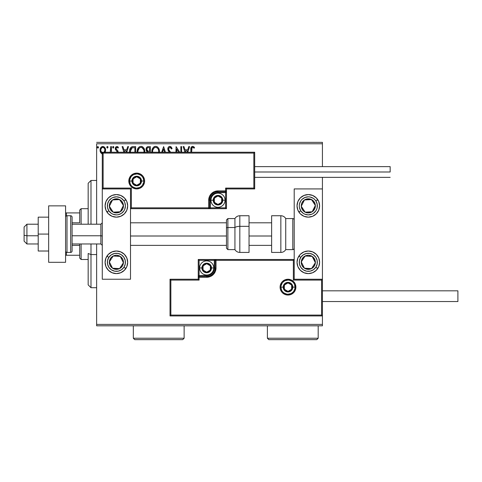 <?xml version="1.0" encoding="UTF-8"?>
<svg xmlns="http://www.w3.org/2000/svg" width="482" height="482" viewBox="0 0 482 482"><rect width="100%" height="100%" fill="white"/><g stroke="black" fill="none" stroke-linecap="round" stroke-linejoin="round"><path stroke-width="0.72" d="M96.635 143.769L322.428 143.769L322.428 166.627L322.428 143.769L96.635 143.769L96.635 224.208L96.635 143.769M322.428 177.358L322.428 188.926L294.201 188.926L294.201 279.241L322.428 279.241L322.428 177.358M322.428 315.933L322.428 324.404L96.635 324.404L96.635 243.964L96.635 325.814L322.428 325.814L96.635 325.814L96.635 324.404L322.428 324.404L322.428 325.814L322.428 188.926L294.201 188.926L294.201 279.241L322.428 279.241L321.578 280.09L293.357 280.09L293.357 260.334L216.02 260.334L216.02 267.956L215.315 271.517L213.291 274.541L210.273 276.56L206.706 277.271L199.09 277.271L199.09 280.09L170.863 280.09L170.863 315.089L321.578 315.089L321.578 280.09L321.578 315.089L170.863 315.089L170.863 280.09L170.019 279.241L170.019 315.933L322.428 315.933L321.578 315.089L322.428 315.933L322.428 279.241L321.578 280.09L293.357 280.09L293.677 279.765L293.357 280.09L293.357 260.334L293.677 260.009L293.357 260.334L215.177 260.334L215.177 267.956A8.465 8.465 0 0 1 206.706 276.421L199.09 276.421L198.241 277.271L198.241 279.241L170.019 279.241L170.019 315.933L170.863 315.089L170.019 315.933L322.428 315.933M105.07 152.457L105.618 149.86L104.949 147.733L103.479 146.546L101.618 146.811L100.431 148.299L100.093 150.86L100.979 152.993L102.533 153.921M111.45 152.234L111.45 146.594L111.45 152.234L111.45 146.594L110.691 146.594L110.258 152.457M118.144 152.372L117.837 150.782L116.054 148.872L116.548 147.456L117.265 147.42L117.982 148.113L118.415 147.444L117.096 146.48L115.644 147.167L115.264 148.836L117.391 152.246M135.641 152.234L135.641 146.594L133.345 146.594L135.641 146.594L135.641 152.234L135.641 146.594L132.912 146.606L131.267 147.112L130.188 148.456L129.604 150.535L129.67 152.77M150.336 152.234L150.336 146.594L150.336 152.234L150.336 146.594L147.606 146.709L146.347 147.914L146.118 150.179L147.359 152.113M165.44 152.234L163.633 146.594L165.44 152.234L163.633 146.594L161.693 152.234M162.524 152.234L163.567 148.974L164.615 152.234L163.567 148.974L162.524 152.234M180.852 146.594L180.852 152.234L180.852 146.594L181.612 146.594L180.852 146.594L181.612 146.594L181.612 152.234M176.087 146.594L179.75 152.234L176.087 146.594L175.918 152.234M176.677 152.234L176.677 149.101L178.708 152.234L176.677 149.101L176.677 152.234M191.836 147.956L191.619 152.234L192.011 147.685L192.933 147.39L194.144 148.239L194.529 147.48L193.722 146.697L191.872 146.534L190.956 148.04L190.86 152.234L190.86 149.794M187.781 152.234L189.595 146.594L188.763 146.594L189.595 146.594L187.781 152.234L189.595 146.594L188.763 146.594L187.751 149.757L184.974 149.757L183.961 146.594L183.136 146.594L184.943 152.234M170.345 151.842L168.712 149.763L168.784 148.113L170.098 147.365L171.496 148.998L172.116 148.498L171.032 146.763L169.429 146.401L168.338 147.245L167.808 149.01L168.296 150.77L169.465 152.21M159.397 152.372L159.241 149.733L158.53 148.113L157.319 146.835L155.638 146.335L153.963 146.847L152.758 148.143L152.059 149.769L151.902 152.426M144.708 152.372L144.546 149.733L143.841 148.113L142.624 146.835L140.949 146.335L139.274 146.847L138.063 148.143L137.37 149.769L137.213 152.426M126.742 152.234L128.549 146.594L127.724 146.594L128.549 146.594L126.742 152.234L128.549 146.594L127.724 146.594L126.706 149.757L123.934 149.757L122.916 146.594L122.091 146.594L123.898 152.234M112.595 147.287L113.228 146.462L112.595 147.287L113.228 146.462L113.86 147.287L113.698 146.745L113.083 146.486L112.631 147.004L113.156 148.107L113.86 147.287L113.228 148.113L113.86 147.287L113.228 148.113L112.595 147.287L113.3 148.107M106.769 147.287L107.402 146.462L106.769 147.287L107.402 146.462L108.034 147.287L107.872 146.745L107.257 146.486L106.805 147.004L107.329 148.107L108.034 147.287L107.402 148.113L108.034 147.287L107.402 148.113L106.769 147.287L107.474 148.107M98.533 147.287L97.9 146.462L98.533 147.287L97.762 146.486L97.304 147.57L97.828 148.107L98.376 147.829L98.533 147.287L97.9 148.113L98.533 147.287L97.9 148.113L97.268 147.287L97.9 148.113L97.268 147.287L97.9 146.462L97.28 147.432M322.428 142.359L96.635 142.359L322.428 142.359L322.428 143.769L322.428 142.359M191.36 147.004L192.667 146.335C191.155 146.853 190.553 148.004 190.86 149.8M191.053 147.606L191.179 147.305M194.529 147.48L194.144 148.239L194.529 147.48L192.529 146.347M193.053 147.432L192.487 147.371M193.174 147.492L192.673 147.353C191.74 147.841 191.39 148.691 191.619 149.896M191.625 149.516L191.631 149.137M183.961 146.594L183.136 146.594L183.961 146.594L184.974 149.757L187.751 149.757L188.763 146.594M185.769 152.234L185.299 150.77L187.426 150.77L186.956 152.234L187.426 150.77L185.299 150.77L185.769 152.234M172.116 148.498L169.893 146.335L172.116 148.498L171.496 148.998L172.116 148.498M170.242 147.396L171.381 148.721M170.935 147.95L171.249 148.456M168.573 148.854L169.652 147.39M169.73 151.209L168.586 149.275M170.706 152.234L170.08 151.571M169.893 146.335C168.519 146.636 167.826 147.528 167.808 149.01L169.489 152.234M169.453 152.198L168.851 151.541M168.833 151.517L168.549 151.155M168.091 150.348L168.26 150.697M167.929 149.89L167.85 149.516M168.14 147.576L168.332 147.251M168.351 147.233L168.76 146.769M169.001 146.588L169.429 146.401M159.415 152.234L159.452 151.487C159.488 148.673 158.217 146.956 155.638 146.335C153.065 146.98 151.806 148.715 151.854 151.535L151.884 152.234L151.854 151.535M159.44 151.932L159.452 151.487M151.902 150.637L151.944 150.33M152.065 149.757L152.234 149.209M152.758 148.137L153.288 147.438M153.776 146.986L153.294 147.432M154.433 146.588L155.18 146.371M156.096 146.371L156.511 146.462M157.415 146.902L157.982 147.402M158.958 148.908L159.132 149.36M159.241 149.733L158.952 148.896M159.343 150.215L159.44 151.047M152.649 152.234L152.613 151.535L152.649 152.234M152.649 152.252L152.613 151.535C152.565 149.257 153.583 147.86 155.668 147.353C157.716 147.866 158.729 149.245 158.692 151.493L158.602 152.559M154.626 147.588L154.957 147.456M152.782 150.101L154.065 147.95M153.535 148.492L153.065 149.287M158.259 149.318L158.464 149.866M157.548 148.233L157.969 148.787M157.005 147.763L157.536 148.227M156.017 147.378L156.367 147.456M158.68 151.848L158.65 152.204M148.101 146.6L148.36 146.594C146.811 146.829 146.04 147.763 146.028 149.396L147.588 151.92L147.335 152.137M147.227 151.74L146.908 151.517M146.576 151.173L146.257 150.613M146.456 147.703L146.775 147.269M147.371 146.811L147.854 146.642M146.944 150.203L146.787 149.396C146.859 148.185 147.498 147.588 148.703 147.606L149.571 147.606L149.571 151.276L147.98 151.161L149.191 151.276L147.98 151.161L146.799 149.179L146.823 149.83M147.715 151.053L147.094 150.498M146.829 148.962L147.558 147.823M147.305 148.022L147.07 148.329M146.956 148.558L146.847 148.878M144.751 151.932L144.763 151.487C144.799 148.673 143.528 146.956 140.949 146.335C138.376 146.98 137.111 148.715 137.159 151.535L137.189 152.234M137.177 151.089L137.256 150.33M137.37 149.757L137.545 149.203M138.075 148.131L138.605 147.432M141.401 146.371L141.816 146.462M142.72 146.896L143.672 147.866M144.257 148.89L144.437 149.36M144.654 150.215L144.745 151.041M142.853 148.233L142.015 147.582L143.775 149.866M137.96 152.252L137.924 151.535C137.87 149.257 138.888 147.86 140.973 147.353C143.027 147.866 144.04 149.245 144.004 151.493L143.907 152.559M139.937 147.588L140.268 147.456M137.96 150.818L139.376 147.95M138.84 148.492L138.37 149.287M144.004 151.493L143.955 152.234L144.004 151.493M143.564 149.318L143.275 148.787M141.328 147.378L141.672 147.456M129.562 151.408L129.562 151.402C129.447 148.552 130.712 146.95 133.345 146.594C130.712 146.95 129.447 148.552 129.562 151.408L129.592 152.101M132.478 146.655L131.996 146.769M130.935 147.39L130.399 148.076M129.863 149.257L129.748 149.679M130.917 148.884L131.586 148.119M131.05 148.685L131.309 148.366M130.363 152.155L130.321 151.408L132.032 147.854L134.882 147.606L134.882 152.234L134.882 147.606L134.062 147.606M130.718 149.269L130.345 151.963L130.785 149.131M122.916 146.594L122.091 146.594L122.916 146.594L123.934 149.757L126.706 149.757L127.724 146.594M124.73 152.234L124.26 150.77L126.38 150.77L125.916 152.234L126.38 150.77L124.26 150.77L124.73 152.234M117.403 152.077L116.463 150.679L117.222 151.426M115.59 149.818L115.252 148.552L115.499 149.667L116.463 150.679M118.283 147.245L117.982 148.113L118.415 147.444L116.855 146.462L115.258 148.366M115.469 147.474L115.903 146.853M117.771 146.757L118.102 147.028M117.108 147.365L117.783 147.841M116.06 148.143L116.734 147.378M116.252 147.739L116.029 148.305M116.023 148.691L116.27 149.312M116.011 148.51L116.777 149.775M117.921 150.932L118.162 152.041L117.921 150.932L116.999 149.944L117.602 150.474M113.86 147.287L113.228 146.468M110.691 146.594L111.45 146.594L110.691 146.594L110.619 151.191M110.661 150.571L110.685 149.92M108.034 147.287L107.402 146.468M104.889 152.74L105.624 150.179C105.648 148.131 104.715 146.896 102.841 146.462C100.961 146.896 100.033 148.131 100.057 150.179L100.792 152.746L102.841 153.939M102.274 153.866L101.666 153.613M100.979 152.993L100.461 152.155M100.473 152.192L100.244 151.583M100.226 151.511L100.099 150.872M100.093 149.534L100.142 149.233M100.142 149.221L100.316 148.589M101.112 147.233L101.437 146.932M102.202 146.546L102.503 146.486M102.678 146.474L103.172 146.486M104.305 146.98L104.636 147.311M104.949 147.733L105.184 148.161M105.311 148.438L105.468 148.908M105.624 150.179L105.618 149.86M105.45 151.529L105.221 152.161M102.841 153.053C101.461 152.667 100.78 151.71 100.816 150.173L100.925 149.221L100.816 150.173C100.78 148.649 101.455 147.703 102.841 147.353L104.263 148.131M104.395 148.335L104.841 149.697M102.841 147.353L102.365 147.426L102.841 147.353C104.226 147.709 104.901 148.649 104.865 150.173L104.106 152.42L104.817 150.842M101.937 152.752L100.84 150.661M103.937 147.775L103.624 147.558M104.841 150.661L104.251 152.234M152.649 150.818L152.776 150.113M158.524 150.083L158.65 150.782M148.884 151.27L148.583 151.258M148.426 151.246L148.125 151.197M148.703 147.606L149.571 147.606L149.571 151.276L149.191 151.276M143.835 150.083L143.961 150.782M130.411 152.517L130.345 151.963M132.152 147.811L132.526 147.715M100.816 150.173L100.84 149.697M100.925 149.221L101.937 147.631M103.317 147.42L103.744 147.631M104.757 151.137L104.389 152.029M116.391 194.571A11.291 11.291 0 0 1 127.682 205.862A11.291 11.291 0 0 1 116.391 217.153L112.071 216.291L108.408 213.845L105.962 210.182L105.1 205.862L105.962 201.542L108.408 197.879L112.071 195.433L116.391 194.571L120.711 195.433L124.374 197.879L126.82 201.542L127.682 205.862L126.82 210.182L124.374 213.845L120.711 216.291L116.391 217.153A11.291 11.291 0 0 1 105.1 205.862A11.291 11.291 0 0 1 116.391 194.571M116.391 251.02A11.291 11.291 0 0 1 127.682 262.31A11.291 11.291 0 0 1 116.391 273.601L112.071 272.74L108.408 270.294L105.962 266.63L105.1 262.31L105.962 257.99L108.408 254.327L112.071 251.881L116.391 251.02L120.711 251.881L124.374 254.327L126.82 257.99L127.682 262.31L126.82 266.63L124.374 270.294L120.711 272.74L116.391 273.601A11.291 11.291 0 0 1 105.1 262.31A11.291 11.291 0 0 1 127.465 260.099A11.291 11.291 0 0 1 127.465 264.51M130.501 279.241L130.501 188.926L102.28 188.926L102.28 279.241L130.501 279.241L102.28 279.241L102.28 188.926L103.124 188.082L131.351 188.082L131.351 207.838L208.682 207.838L208.682 200.217L209.393 196.65L211.411 193.631L214.436 191.613L217.997 190.902L225.618 190.902L225.618 188.082L253.839 188.082L253.839 153.083L103.124 153.083L103.124 188.082L103.124 153.083L253.839 153.083L253.839 188.082L254.689 188.926L254.689 152.234L102.28 152.234L102.28 188.926L130.501 188.926L130.501 279.241M308.311 273.601A11.291 11.291 0 0 1 297.026 262.31A11.291 11.291 0 0 1 308.311 251.02L312.631 251.881L316.294 254.327L318.747 257.99L319.602 262.31L318.747 266.63L316.294 270.294L312.631 272.74L308.311 273.601L303.991 272.74L300.328 270.294L297.882 266.63L297.026 262.31L297.882 257.99L300.328 254.327L303.991 251.881L308.311 251.02A11.291 11.291 0 0 1 319.602 262.31A11.291 11.291 0 0 1 308.311 273.601M308.311 217.153A11.291 11.291 0 0 1 297.026 205.862A11.291 11.291 0 0 1 308.311 194.571L312.631 195.433L316.294 197.879L318.747 201.542L319.602 205.862L318.747 210.182L316.294 213.845L312.631 216.291L308.311 217.153L303.991 216.291L300.328 213.845L297.882 210.182L297.026 205.862L297.882 201.542L300.328 197.879L303.991 195.433L308.311 194.571A11.291 11.291 0 0 1 319.602 205.862A11.291 11.291 0 0 1 308.311 217.153M26.92 235.764L24.1 235.282L24.1 241.139L24.1 227.034L24.1 235.282L26.92 235.764L26.92 243.964L26.92 235.764L38.211 235.764L26.92 235.764L26.92 224.208L26.92 235.764M102.28 236.005L100.871 235.764L100.871 243.964L100.871 235.764L72.083 235.764L100.871 235.764L100.871 224.208L100.871 235.764L102.28 236.005M271.625 236.005L249.043 236.005L271.625 236.005M226.468 236.005L130.501 236.005L226.468 236.005M280.934 287.145L283.193 287.145L280.934 287.145A7.055 7.055 0 0 1 287.995 280.09A7.055 7.055 0 0 1 295.05 287.145L295.894 287.145A7.905 7.905 0 0 0 287.995 279.241A7.905 7.905 0 0 0 280.09 287.145A7.905 7.905 0 0 0 287.995 295.05A7.905 7.905 0 0 0 295.894 287.145L295.05 287.145A7.055 7.055 0 0 1 287.995 294.201A7.055 7.055 0 0 1 280.934 287.145L280.09 287.145L280.241 285.603L281.422 282.753L282.404 281.56L284.97 279.843L287.995 279.241L291.02 279.843L293.58 281.56L295.291 284.121L295.894 287.145L295.291 290.17L293.58 292.737L291.02 294.448L287.995 295.05L284.97 294.448L282.404 292.737L281.422 291.538L280.241 288.688L280.09 287.145L280.934 287.145A7.055 7.055 0 0 1 287.995 280.09A7.055 7.055 0 0 1 295.05 287.145A7.055 7.055 0 0 1 287.995 294.201A7.055 7.055 0 0 1 280.934 287.145L281.476 289.845M198.241 277.138L198.241 277.271A0.85 0.85 0 0 1 199.09 276.421L199.09 275.571L206.706 275.571A7.622 7.622 0 0 0 214.327 267.956L214.327 260.334L199.09 260.334L199.09 275.571L208.194 275.427L212.098 273.342L214.183 269.438L214.327 260.334L215.177 260.334A0.85 0.85 0 0 1 216.02 259.485L216.02 260.334L216.02 259.485L294.201 259.485L215.894 259.485M215.526 259.485L198.241 259.485L198.241 276.77M198.241 279.241L170.019 279.241L170.863 280.09L199.09 280.09L198.241 279.241L199.09 280.09L199.09 277.271L198.241 277.271L198.241 279.241M199.09 277.271L199.09 275.571L198.241 275.571L198.241 277.271L206.706 277.271L206.706 276.421L199.09 276.421L199.09 277.271M206.706 275.571L206.706 276.421L206.706 275.571M214.327 267.956L215.177 267.956A8.465 8.465 0 0 1 206.706 276.421L206.706 277.271A9.315 9.315 0 0 0 216.02 267.956L214.327 267.956M198.241 259.485L198.241 275.571L199.09 275.571L199.09 260.334L198.241 259.485L199.09 260.334L214.327 260.334L214.327 259.485L198.241 259.485M215.177 260.334L215.177 267.956L216.02 267.956L216.02 260.334L214.327 260.334L214.327 259.485L216.02 259.485A0.85 0.85 0 0 0 215.177 260.334M282.127 291.068L283.006 292.134M284.073 293.014L286.615 294.068M287.995 294.201L290.694 293.665M291.911 293.014L292.984 292.134M293.857 291.068L294.912 288.525M295.05 287.145L292.791 287.145A4.796 4.796 0 0 1 287.995 291.941A4.796 4.796 0 0 1 283.193 287.145L283.561 285.308L284.603 283.753L286.157 282.711L287.995 282.35L289.827 282.711L291.387 283.753L292.423 285.308L292.791 287.145L292.423 288.983L291.387 290.538L289.827 291.58L287.995 291.941L286.157 291.58L284.603 290.538L283.561 288.983L283.193 287.145A4.796 4.796 0 0 1 287.995 282.35A4.796 4.796 0 0 1 292.791 287.145L295.05 287.145L294.514 284.446M293.857 283.223L292.984 282.157M291.911 281.277L289.369 280.223M287.995 280.09L285.29 280.626M284.073 281.277L283.006 282.157M282.127 283.223L281.072 285.772M143.769 181.027L141.509 181.027A4.796 4.796 0 0 1 136.713 185.823A4.796 4.796 0 0 1 131.917 181.027L132.279 179.19L133.321 177.629L134.876 176.593L136.713 176.225L138.551 176.593L140.105 177.629L141.148 179.19L141.509 181.027L141.148 182.859L140.105 184.419L138.551 185.456L136.713 185.823L134.876 185.456L133.321 184.419L132.279 182.859L131.917 181.027L129.658 181.027L131.917 181.027A4.796 4.796 0 0 1 136.713 176.225A4.796 4.796 0 0 1 141.509 181.027L143.769 181.027A7.055 7.055 0 0 1 136.713 188.082A7.055 7.055 0 0 1 129.658 181.027L128.808 181.027A7.905 7.905 0 0 0 136.713 188.926A7.905 7.905 0 0 0 144.618 181.027A7.905 7.905 0 0 0 136.713 173.122A7.905 7.905 0 0 0 128.808 181.027L129.658 181.027A7.055 7.055 0 0 1 136.713 173.966A7.055 7.055 0 0 1 143.769 181.027L144.618 181.027L144.461 182.564L143.287 185.413L142.298 186.612L139.738 188.323L136.713 188.926L133.689 188.323L131.122 186.612L129.411 184.046L128.808 181.027L129.411 178.003L131.122 175.436L133.689 173.725L136.713 173.122L139.738 173.725L142.298 175.436L143.287 176.635L144.461 179.485L144.618 181.027L143.769 181.027A7.055 7.055 0 0 1 136.713 188.082A7.055 7.055 0 0 1 129.658 181.027A7.055 7.055 0 0 1 136.713 173.966A7.055 7.055 0 0 1 143.769 181.027L143.232 178.322M226.468 188.926L254.689 188.926L254.689 152.234L253.839 153.083L254.689 152.234L102.28 152.234L103.124 153.083L102.28 152.234L102.28 188.926L103.124 188.082L131.351 188.082L131.026 188.402L131.351 188.082L131.351 207.838L131.026 208.164L131.351 207.838L209.531 207.838L209.531 200.217A8.465 8.465 0 0 1 217.997 191.752L225.618 191.752L226.468 190.902L226.468 188.926L254.689 188.926L253.839 188.082L225.618 188.082L226.468 188.926L225.618 188.082L225.618 190.902L226.468 190.902L226.468 188.926M226.468 191.029L226.468 190.902A0.85 0.85 0 0 1 225.618 191.752L225.618 192.595L217.997 192.595A7.622 7.622 0 0 0 210.375 200.217L210.375 207.838L225.618 207.838L225.618 192.595L216.508 192.74L212.61 194.83L210.526 198.729L210.375 207.838L209.531 207.838A0.85 0.85 0 0 1 208.682 208.682L208.682 207.838L208.682 208.682L130.501 208.682L208.814 208.682M209.182 208.682L226.468 208.682L226.468 191.396M225.618 190.902L225.618 192.595L226.468 192.595L226.468 190.902L217.997 190.902L217.997 191.752L225.618 191.752L225.618 190.902M217.997 192.595L217.997 191.752L217.997 192.595M210.375 200.217L209.531 200.217A8.465 8.465 0 0 1 217.997 191.752L217.997 190.902A9.315 9.315 0 0 0 208.682 200.217L210.375 200.217M226.468 208.682L226.468 192.595L225.618 192.595L225.618 207.838L226.468 208.682L225.618 207.838L210.375 207.838L210.375 208.682L226.468 208.682M209.531 207.838L209.531 200.217L208.682 200.217L208.682 207.838L210.375 207.838L210.375 208.682L208.682 208.682A0.85 0.85 0 0 0 209.531 207.838M142.582 177.105L141.702 176.032M140.636 175.159L138.087 174.104M136.713 173.966L134.014 174.508M132.791 175.159L131.725 176.032M130.845 177.105L129.791 179.647M129.658 181.027L130.194 183.726M130.845 184.943L131.725 186.016M132.791 186.889L135.334 187.944M136.713 188.082L139.412 187.546M140.636 186.889L141.702 186.016M142.582 184.943L143.636 182.401M221.666 199.156L221.666 198.102A4.236 4.236 0 0 1 222.232 200.217L221.666 200.217L221.666 199.156L221.666 200.217L222.232 200.217L222.088 199.12L220.991 197.222L217.997 195.981L215.002 197.222L213.767 200.217L215.002 203.211L217.997 204.452L220.991 203.211L222.232 200.217A4.236 4.236 0 0 1 214.333 202.332A4.236 4.236 0 0 1 217.997 195.981L214.333 198.102L214.333 202.332L217.997 204.452L221.666 202.332L221.666 200.217L221.666 202.332L217.997 204.452L214.333 202.332L214.333 198.102L217.997 195.981A4.236 4.236 0 0 1 221.666 198.102L217.997 195.981L221.666 198.102L221.666 199.156M213.201 200.217A4.796 4.796 0 0 1 217.997 195.421A4.796 4.796 0 0 1 222.798 200.217L225.052 200.217A7.055 7.055 0 0 0 217.997 193.162A7.055 7.055 0 0 0 210.941 200.217L213.201 200.217L213.562 198.379L214.604 196.825L216.159 195.782L217.997 195.421L219.834 195.782L221.389 196.825L222.431 198.379L222.798 200.217L222.431 202.054L221.389 203.609L219.834 204.651L217.997 205.013L216.159 204.651L214.604 203.609L213.562 202.054L213.201 200.217L210.941 200.217A7.055 7.055 0 0 1 217.997 193.162A7.055 7.055 0 0 1 225.052 200.217A7.055 7.055 0 0 1 217.997 207.272A7.055 7.055 0 0 1 210.941 200.217A7.055 7.055 0 0 0 217.997 207.272A7.055 7.055 0 0 0 225.052 200.217L222.798 200.217A4.796 4.796 0 0 1 217.997 205.013A4.796 4.796 0 0 1 213.201 200.217M210.375 266.895L210.375 265.835A4.236 4.236 0 0 1 210.941 267.956L210.375 267.956L210.375 266.895L210.375 267.956L210.941 267.956L210.797 266.859L209.7 264.961L206.706 263.72L203.717 264.961L202.476 267.956L203.717 270.95L206.706 272.185L209.7 270.95L210.941 267.956A4.236 4.236 0 0 1 203.043 270.071A4.236 4.236 0 0 1 206.706 263.72L203.043 265.835L203.043 270.071L206.706 272.185L210.375 270.071L210.375 267.956L210.375 270.071L206.706 272.185L203.043 270.071L203.043 265.835L206.706 263.72A4.236 4.236 0 0 1 210.375 265.835L206.706 263.72L210.375 265.835L210.375 266.895M201.91 267.956A4.796 4.796 0 0 1 206.706 263.154A4.796 4.796 0 0 1 211.508 267.956L213.767 267.956A7.055 7.055 0 0 0 206.706 260.901A7.055 7.055 0 0 0 199.65 267.956L201.91 267.956L202.277 266.118L203.314 264.564L204.874 263.521L206.706 263.154L208.543 263.521L210.104 264.564L211.14 266.118L211.508 267.956L211.14 269.787L210.104 271.348L208.543 272.384L206.706 272.752L204.874 272.384L203.314 271.348L202.277 269.787L201.91 267.956L199.65 267.956A7.055 7.055 0 0 1 206.706 260.901A7.055 7.055 0 0 1 213.767 267.956A7.055 7.055 0 0 1 206.706 275.011A7.055 7.055 0 0 1 199.65 267.956A7.055 7.055 0 0 0 206.706 275.011A7.055 7.055 0 0 0 213.767 267.956L211.508 267.956A4.796 4.796 0 0 1 206.706 272.752A4.796 4.796 0 0 1 201.91 267.956M291.658 286.085L291.658 285.031A4.236 4.236 0 0 1 292.225 287.145L291.658 287.145L291.658 286.085L291.658 287.145L292.225 287.145L292.08 286.049L290.983 284.151L287.995 282.91L285.001 284.151L283.759 287.145L285.001 290.14L287.995 291.381L290.983 290.14L292.225 287.145A4.236 4.236 0 0 1 284.326 289.26A4.236 4.236 0 0 1 287.995 282.91L284.326 285.031L284.326 289.26L287.995 291.381L291.658 289.26L291.658 287.145L291.658 289.26L287.995 291.381L284.326 289.26L284.326 285.031L287.995 282.91A4.236 4.236 0 0 1 291.658 285.031L287.995 282.91L291.658 285.031L291.658 286.085M140.376 179.967L140.376 178.906A4.236 4.236 0 0 1 140.949 181.027L140.376 181.027L140.376 179.967L140.376 181.027L140.949 181.027L140.804 179.931L139.708 178.033L136.713 176.792L133.719 178.033L132.478 181.027L133.719 184.016L136.713 185.257L139.708 184.016L140.949 181.027A4.236 4.236 0 0 1 133.044 183.142A4.236 4.236 0 0 1 136.713 176.792L133.044 178.906L133.044 183.142L136.713 185.257L140.376 183.142L140.376 181.027L140.376 183.142L136.713 185.257L133.044 183.142L133.044 178.906L136.713 176.792A4.236 4.236 0 0 1 140.376 178.906L136.713 176.792L140.376 178.906L140.376 179.967M110.312 260.443L109.348 261.919A7.055 7.055 0 0 1 110.486 258.448L111.276 258.967L110.312 260.443L111.276 258.967L110.486 258.448L109.685 260.111L109.486 263.756L110.095 265.498L112.535 268.215L114.192 269.016L117.837 269.215L119.578 268.607L122.301 266.166L123.097 264.51L123.296 260.858L122.687 259.123L120.253 256.4L116.783 255.261L114.945 255.406L113.204 256.014L110.486 258.448A7.055 7.055 0 0 1 123.434 262.696A7.055 7.055 0 0 1 112.535 268.215L119.578 268.607L123.434 262.696L120.253 256.4L113.204 256.014L111.758 258.225L113.204 256.014L120.253 256.4L123.434 262.696L119.578 268.607L112.535 268.215A7.055 7.055 0 0 1 109.348 261.919L112.535 268.215L109.348 261.919L110.312 260.443M123.952 267.251A9.031 9.031 0 0 1 111.45 269.872A9.031 9.031 0 0 1 108.83 257.37L106.938 256.135L108.83 257.37L111.294 254.851L114.541 253.472L118.06 253.436L121.331 254.749L123.85 257.213L125.23 260.455L125.266 263.979L123.952 267.251L121.488 269.763L118.247 271.149L114.722 271.185L111.45 269.872L108.932 267.402L107.552 264.16L107.516 260.642L108.83 257.37A9.031 9.031 0 0 1 121.331 254.749A9.031 9.031 0 0 1 123.952 267.251L125.844 268.486L123.952 267.251M127.465 264.516A11.291 11.291 0 0 1 125.844 268.486A11.291 11.291 0 0 1 125.778 268.576M125.778 268.582A11.291 11.291 0 0 1 116.391 273.601M302.232 260.443L301.268 261.919A7.055 7.055 0 0 1 302.407 258.448L303.196 258.967L302.232 260.443L303.196 258.967L302.407 258.448L301.612 260.111L301.407 263.756L302.015 265.498L304.455 268.215L306.112 269.016L309.763 269.215L311.499 268.607L314.222 266.166L315.361 262.696L315.222 260.858L313.571 257.605L312.173 256.4L308.703 255.261L306.865 255.406L303.606 257.051L302.407 258.448A7.055 7.055 0 0 1 315.361 262.696A7.055 7.055 0 0 1 304.455 268.215L311.499 268.607L313.909 264.919L315.361 262.696L312.173 256.4L305.13 256.014L303.196 258.967L305.13 256.014L312.173 256.4L315.361 262.696L311.499 268.607L304.455 268.215A7.055 7.055 0 0 1 301.268 261.919L304.455 268.215L301.268 261.919L302.232 260.443M315.873 267.251A9.031 9.031 0 0 1 303.377 269.872A9.031 9.031 0 0 1 300.75 257.37L298.864 256.135L300.75 257.37L303.22 254.851L306.462 253.472L309.986 253.436L313.252 254.749L315.77 257.213L317.156 260.455L317.192 263.979L315.873 267.251L313.408 269.763L310.167 271.149L306.642 271.185L303.377 269.872L300.858 267.402L299.473 264.16L299.436 260.642L300.75 257.37A9.031 9.031 0 0 1 313.252 254.749A9.031 9.031 0 0 1 315.873 267.251L317.765 268.486L315.873 267.251M308.311 251.02A11.291 11.291 0 0 1 319.385 264.51M319.385 264.516A11.291 11.291 0 0 1 317.765 268.486M312.463 201.042L311.499 199.566A7.055 7.055 0 0 1 314.222 202L313.427 202.518L312.463 201.042L313.427 202.518L314.222 202L313.023 200.602L309.763 198.958L306.112 199.156L304.455 199.952L302.015 202.675L301.407 204.416L301.268 206.248L302.407 209.718L305.13 212.158L306.865 212.767L310.51 212.568L312.173 211.767L313.571 210.568L315.222 207.308L315.361 205.471L314.222 202A7.055 7.055 0 0 1 305.13 212.158A7.055 7.055 0 0 1 304.455 199.952L301.268 206.248L303.672 209.935L305.13 212.158L312.173 211.767L315.361 205.471L313.427 202.518L315.361 205.471L312.173 211.767L305.13 212.158L303.19 209.194L301.268 206.248L304.455 199.952A7.055 7.055 0 0 1 311.499 199.566L304.455 199.952L311.499 199.566L312.463 201.042M319.385 203.663A11.291 11.291 0 0 1 298.864 212.038L300.75 210.803A9.031 9.031 0 0 1 303.377 198.301A9.031 9.031 0 0 1 315.873 200.922L317.765 199.687A11.291 11.291 0 0 1 319.385 203.657M297.243 203.657A11.291 11.291 0 0 1 317.765 199.687L315.873 200.922A9.031 9.031 0 0 1 313.252 213.424A9.031 9.031 0 0 1 300.75 210.803L299.436 207.531L299.28 205.766L299.473 204.007L300.858 200.765L301.991 199.409L304.943 197.481L308.408 196.831L310.167 197.024L313.408 198.403L314.764 199.542L315.873 200.922L317.192 204.193L317.156 207.712L316.62 209.405L315.77 210.959L313.252 213.424L311.685 214.243L308.221 214.894L304.769 214.171L303.22 213.321L300.75 210.803L298.864 212.038A11.291 11.291 0 0 1 297.237 203.663M120.542 201.042L119.578 199.566A7.055 7.055 0 0 1 122.301 202L121.506 202.518L120.542 201.042L121.506 202.518L122.301 202L121.096 200.602L117.837 198.958L114.192 199.156L112.535 199.952L110.095 202.675L109.486 204.416L109.685 208.061L110.486 209.718L113.204 212.158L114.945 212.767L118.59 212.568L120.253 211.767L122.687 209.049L123.296 207.308L123.097 203.663L122.301 202A7.055 7.055 0 0 1 113.204 212.158A7.055 7.055 0 0 1 112.535 199.952L109.348 206.248L113.204 212.158L120.253 211.767L123.434 205.471L121.506 202.518L123.434 205.471L120.253 211.767L113.204 212.158L109.348 206.248L112.535 199.952A7.055 7.055 0 0 1 119.578 199.566L112.535 199.952L119.578 199.566L120.542 201.042M114.186 216.936A11.291 11.291 0 0 1 107.004 212.134A11.291 11.291 0 0 1 106.938 212.038L108.83 210.803A9.031 9.031 0 0 1 111.45 198.301A9.031 9.031 0 0 1 123.952 200.922L125.844 199.687A11.291 11.291 0 0 1 127.465 203.657M114.192 194.788A11.291 11.291 0 0 1 125.844 199.687L123.952 200.922A9.031 9.031 0 0 1 121.331 213.424A9.031 9.031 0 0 1 108.83 210.803L107.516 207.531L107.552 204.007L108.932 200.765L111.45 198.301L113.023 197.481L116.487 196.831L119.934 197.554L121.488 198.403L123.952 200.922L124.772 202.494L125.422 205.953L124.699 209.405L123.85 210.959L121.331 213.424L118.06 214.737L116.301 214.894L112.848 214.171L111.294 213.321L108.83 210.803L106.938 212.038A11.291 11.291 0 0 1 105.317 203.663M105.323 203.657A11.291 11.291 0 0 1 114.186 194.788M127.465 203.663A11.291 11.291 0 0 1 114.192 216.936M280.843 215.737L280.843 252.429A5.645 5.645 0 0 0 285.736 249.61L285.736 218.563A5.645 5.645 0 0 0 280.843 215.737L271.625 215.737L271.625 252.429L280.843 252.429L280.843 215.737A5.645 5.645 0 0 1 285.736 218.563L285.736 249.61L292.791 249.61A1.41 1.41 0 0 0 294.201 248.2A1.41 1.41 0 0 1 292.791 249.61L292.791 218.563L292.791 249.61L285.736 249.61A5.645 5.645 0 0 1 280.843 252.429L271.625 252.429L271.625 215.737L280.843 215.737M294.201 219.973A1.41 1.41 0 0 0 292.791 218.563L285.736 218.563L292.791 218.563A1.41 1.41 0 0 1 294.201 219.973M239.819 252.357L239.819 226.335A5.645 2.386 180 0 0 234.933 227.528L234.933 249.549M227.878 249.549L227.878 227.528A1.41 0.596 180 0 0 226.468 228.125L226.468 248.14M249.043 215.755L249.043 226.335L249.043 215.737L239.819 215.737L239.819 226.335L249.043 226.335L249.043 252.411L249.043 226.335L239.819 226.335L239.819 252.429C237.686 252.357 236.06 251.417 234.933 249.61L234.933 227.528L227.878 227.528L227.878 249.61L226.468 248.2M234.933 218.623L234.933 227.528L234.933 218.563L227.878 218.563L227.878 227.528L234.933 227.528A5.645 2.386 0 0 1 239.819 226.335L239.819 215.809M226.468 248.182L226.468 220.135M226.468 227.408L226.468 229.318M226.468 220.027L226.468 228.125A1.41 0.596 0 0 1 227.878 227.528L227.878 218.623M322.428 301.539L457.9 301.539L457.9 290.815L322.428 290.815L457.9 290.815L457.9 301.539L322.428 301.539M390.161 171.996L254.689 171.996L390.161 171.996L390.161 166.627L390.161 171.996M38.211 251.02L48.652 251.02L38.211 251.02L38.211 234.083L48.652 234.083L38.211 234.083L38.211 217.153L48.652 217.153L38.211 217.153L38.211 251.02M48.652 262.31L48.652 205.862L65.588 205.862L48.652 205.862L48.652 262.31L65.588 262.31L65.588 205.862L65.588 262.31L48.652 262.31M66.998 252.429L66.998 215.737A1.41 1.41 0 0 0 65.588 217.153A1.41 1.41 0 0 1 66.998 215.737L66.998 252.429L70.667 252.429A1.41 1.41 0 0 0 72.083 251.02L72.083 217.153A1.41 1.41 0 0 0 70.667 215.737L70.667 252.429L70.667 215.737L66.998 215.737L70.667 215.737A1.41 1.41 0 0 1 72.083 217.153L72.083 251.02A1.41 1.41 0 0 1 70.667 252.429L66.998 252.429A1.41 1.41 0 0 1 65.588 251.02A1.41 1.41 0 0 0 66.998 252.429M90.99 254.562L90.99 243.964L90.99 254.562L96.635 254.562L90.99 254.562L90.99 287.712L90.99 254.562L88.17 253.484L90.99 254.562M90.99 224.208L90.99 180.461L90.99 224.208M88.17 183.281L88.17 224.208L88.17 183.281L90.99 180.461L96.635 180.461M88.17 284.886L88.17 253.484L88.17 284.886L90.99 287.712L96.635 287.712M79.699 245.374L79.699 258.075L81.115 259.485L81.115 243.964L81.115 259.485L88.17 259.485L81.115 259.485L79.699 258.075L79.699 243.964L79.699 245.374L72.083 245.374L79.699 245.374M79.699 222.798L79.699 212.917L79.699 222.798L72.083 222.798L79.699 222.798M79.699 210.098L79.699 212.917L79.699 210.098L81.115 208.682L79.699 210.098M81.115 224.208L81.115 208.682L81.115 224.208M88.17 208.682L81.115 208.682L88.17 208.682M65.588 255.255L79.699 255.255L66.438 255.255L66.438 252.315L66.438 255.255L65.588 255.255M79.699 212.917L65.588 212.917L66.438 212.917L66.438 215.858L66.438 212.917L79.699 212.917M133.327 338.231L134.737 339.641L182.72 339.641L184.13 338.231L133.327 338.231L184.13 338.231L184.13 325.814L184.13 338.231L182.72 339.641L134.737 339.641L133.327 338.231L133.327 325.814L133.327 338.231M267.389 338.231L268.799 339.641L316.782 339.641L318.192 338.231L267.389 338.231L318.192 338.231L318.192 325.814L318.192 338.231L316.782 339.641L268.799 339.641L267.389 338.231L267.389 325.814L267.389 338.231M38.211 243.964L26.92 243.964L24.1 241.139M102.28 245.374L100.871 243.964L72.083 243.964M130.501 245.374L226.468 245.374M249.043 245.374L271.625 245.374M130.501 222.798L226.468 222.798M249.043 222.798L271.625 222.798M102.28 222.798L100.871 224.208L72.083 224.208M38.211 224.208L26.92 224.208L24.1 227.028M234.933 249.61L227.878 249.61M249.043 252.429L239.819 252.429M227.878 218.563L226.468 219.973M239.819 215.737C237.686 215.809 236.06 216.749 234.933 218.563M254.689 177.358L390.161 177.358M254.689 166.627L390.161 166.627"/></g></svg>
